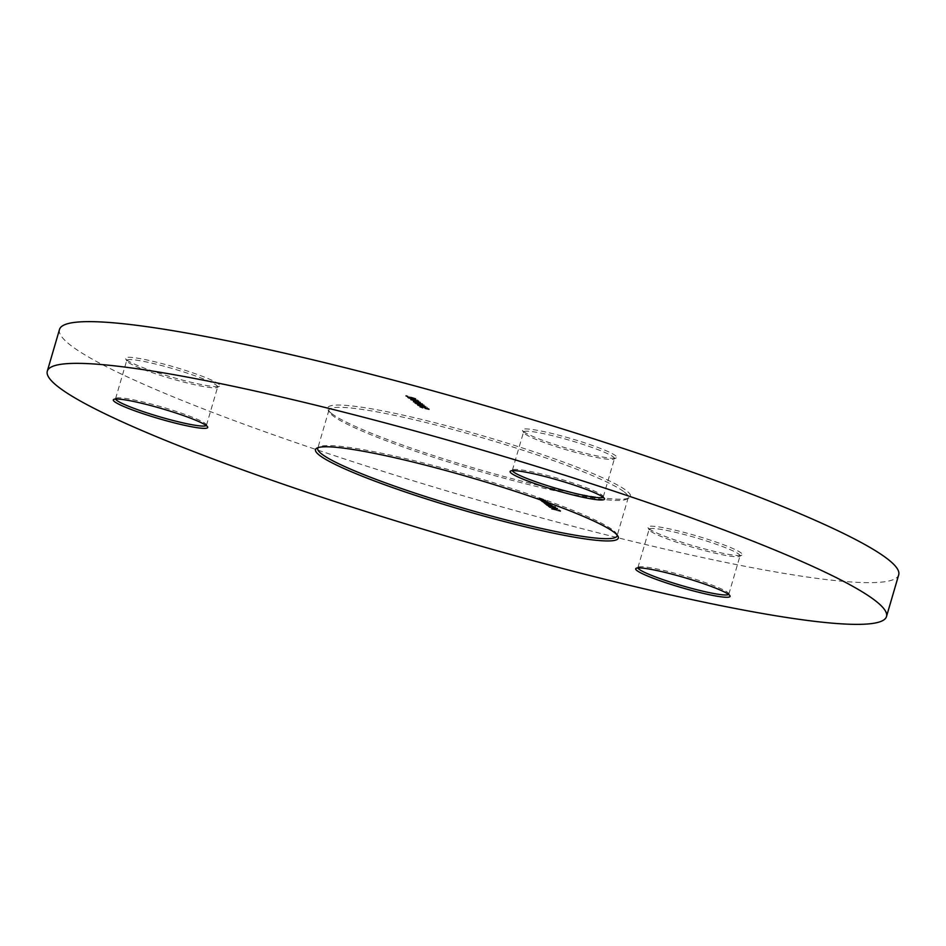 <?xml version="1.0" encoding="UTF-8"?>
<svg xmlns="http://www.w3.org/2000/svg" width="946" height="946" viewBox="0 0 946 946"><rect width="100%" height="100%" fill="white"/><g stroke="black" fill="none" stroke-linecap="round" stroke-linejoin="round"><path stroke-width="0.71" stroke-dasharray="4.73 3.55" d="M331.691 413.568A157.746 16.721 -163.7 0 0 486.256 471.593A157.746 16.721 -163.7 0 0 629.137 497.868A157.746 16.721 -163.7 0 0 626.512 490.714A157.746 16.721 -163.7 0 0 455.854 428.219A157.746 16.721 -163.7 0 0 328.061 409.831A157.746 16.721 -163.7 0 0 331.691 413.568M624.301 492.003A155.924 16.531 16.3 0 1 628.25 497.643A155.924 16.531 16.3 0 1 626.902 499.086A155.924 16.531 16.3 0 1 485.665 473.118A155.924 16.531 16.3 0 1 332.886 415.755A155.924 16.531 16.3 0 1 329.291 412.054A155.924 16.531 16.3 0 1 328.936 410.115A155.924 16.531 16.3 0 1 463.54 432.405A155.924 16.531 16.3 0 1 624.301 492.003M617.099 534.998A155.924 16.531 -163.7 0 0 616.709 533.946A155.924 16.531 -163.7 0 0 613.114 530.245A155.924 16.531 -163.7 0 0 460.335 472.882A155.924 16.531 -163.7 0 0 319.098 446.914A155.924 16.531 -163.7 0 0 318.199 447.588M206.252 425.558A47.359 5.026 -163.7 0 0 206.476 425.251A47.359 5.026 -163.7 0 0 206.37 424.659A47.359 5.026 -163.7 0 0 205.27 423.536A47.359 5.026 -163.7 0 0 158.869 406.106A47.359 5.026 -163.7 0 0 115.968 398.219A47.359 5.026 -163.7 0 0 115.566 398.656A47.359 5.026 -163.7 0 0 115.578 399.035M126.752 359.941A49.18 5.215 -163.7 0 0 174.939 378.033A49.18 5.215 -163.7 0 0 219.484 386.228A49.18 5.215 -163.7 0 0 218.668 383.993A49.18 5.215 -163.7 0 0 165.455 364.506A49.18 5.215 -163.7 0 0 125.617 358.771A49.18 5.215 -163.7 0 0 126.752 359.941M216.457 385.282A47.359 5.026 16.3 0 1 217.663 386.997A47.359 5.026 16.3 0 1 217.249 387.434A47.359 5.026 16.3 0 1 174.348 379.547A47.359 5.026 16.3 0 1 127.947 362.129A47.359 5.026 16.3 0 1 126.859 361.005A47.359 5.026 16.3 0 1 126.74 360.414A47.359 5.026 16.3 0 1 167.631 367.19A47.359 5.026 16.3 0 1 216.457 385.282M728.621 594.443A47.359 5.026 -163.7 0 0 728.846 594.135A47.359 5.026 -163.7 0 0 728.727 593.544A47.359 5.026 -163.7 0 0 727.64 592.421A47.359 5.026 -163.7 0 0 681.238 575.002A47.359 5.026 -163.7 0 0 638.337 567.115A47.359 5.026 -163.7 0 0 637.923 567.553A47.359 5.026 -163.7 0 0 637.947 567.931M649.122 528.838A49.18 5.215 -163.7 0 0 697.308 546.93A49.18 5.215 -163.7 0 0 741.853 555.113A49.18 5.215 -163.7 0 0 741.037 552.89A49.18 5.215 -163.7 0 0 687.825 533.402A49.18 5.215 -163.7 0 0 647.986 527.667A49.18 5.215 -163.7 0 0 649.122 528.838M738.826 554.179A47.359 5.026 16.3 0 1 740.02 555.893A47.359 5.026 16.3 0 1 739.618 556.331A47.359 5.026 16.3 0 1 696.717 548.444A47.359 5.026 16.3 0 1 650.316 531.013A47.359 5.026 16.3 0 1 649.216 529.89A47.359 5.026 16.3 0 1 649.11 529.311A47.359 5.026 16.3 0 1 690.001 536.075A47.359 5.026 16.3 0 1 738.826 554.179M603.063 497.182A47.359 5.026 -163.7 0 0 603.276 496.863A47.359 5.026 -163.7 0 0 603.17 496.272A47.359 5.026 -163.7 0 0 602.082 495.148A47.359 5.026 -163.7 0 0 555.669 477.73A47.359 5.026 -163.7 0 0 512.779 469.843A47.359 5.026 -163.7 0 0 512.365 470.28A47.359 5.026 -163.7 0 0 512.377 470.659M523.552 431.565A49.18 5.215 -163.7 0 0 571.751 449.657A49.18 5.215 -163.7 0 0 616.295 457.84A49.18 5.215 -163.7 0 0 615.468 455.617A49.18 5.215 -163.7 0 0 562.267 436.13A49.18 5.215 -163.7 0 0 522.429 430.395A49.18 5.215 -163.7 0 0 523.552 431.565M613.268 456.906A47.359 5.026 16.3 0 1 614.462 458.621A47.359 5.026 16.3 0 1 614.049 459.058A47.359 5.026 16.3 0 1 571.159 451.171A47.359 5.026 16.3 0 1 524.746 433.741A47.359 5.026 16.3 0 1 523.658 432.618A47.359 5.026 16.3 0 1 523.552 432.038A47.359 5.026 16.3 0 1 564.431 438.802A47.359 5.026 16.3 0 1 613.268 456.906M59.503 329.445A437.17 46.342 -163.7 0 0 70.583 345.243A437.17 46.342 -163.7 0 0 521.293 512.342A437.17 46.342 -163.7 0 0 898.7 574.837M553.528 508.972L556.165 509.255L550.182 507.706L551.199 506.926L549.555 506.784L555.751 508.712L554.439 507.73L551.991 507.009L553.386 508.085L551.199 506.926L550.998 507.624L550.655 506.701L549.354 507.47L553.528 508.972L553.729 508.274M555.751 508.712L555.539 509.409L555.751 508.712M555.728 506.76L547.013 504.809L555.728 506.76L555.527 507.458L555.539 506.618M555.337 507.316L546.291 505.046L547.427 505.341L547.628 504.644L546.812 505.507L551.045 507.032L551.246 506.335M551.045 507.032L553.717 507.423L553.824 506.583L553.623 507.281L551.601 506.429L551.802 505.732M548.29 502.361L542.235 501.108L546.469 502.633L549.035 502.882L548.29 502.361L548.089 503.059L548.101 502.22M547.9 502.917L541.514 501.333L542.649 501.64L542.85 500.942L542.034 501.806L546.268 503.331L546.469 502.633M546.268 503.331L548.94 503.721L549.035 502.882L548.834 503.579L546.871 502.74L547.072 502.042M539.279 498.755L545.866 500.481L537.919 497.702L544.423 499.713L544.281 500.505L544.423 499.713L539.09 498.613L539.078 499.453L545.665 501.179L545.866 500.481M545.665 501.179L544.281 500.718L545.192 499.902L544.991 500.6L537.706 498.4L537.919 497.702M421.277 406.272L427.225 407.218L417.99 404.793L420.261 405.491L421.065 406.969L427.06 407.939L427.273 407.241M414.975 402.582L424.435 405.054L414.892 402.476L414.762 403.268L414.975 402.582M418.759 403.942L414.762 403.268L424.316 405.858L424.435 405.054L424.234 405.751L418.759 403.942L418.972 403.244M415.637 401.435L414.821 400.797L415.436 402.133L416.559 401.672M411.652 398.822L417.612 399.768L408.376 397.344L410.647 398.041L411.451 399.519L417.446 400.489L417.647 399.791M415.909 398.562L405.881 395.416L410.268 397.332L407.903 396.989L415.909 398.562L415.696 399.259L415.873 398.538M410.718 399.165L420.627 402.227L412.622 399.661L418.806 400.808L410.694 399.141L410.517 399.862L420.426 402.913L420.627 402.227M413.331 401.305L422.803 403.788L413.26 401.199L413.13 402.003L413.331 401.305M417.127 402.665L413.13 402.003L422.673 404.581L422.803 403.788L422.602 404.474L417.127 402.665L417.328 401.979M425.097 406.035L424.967 406.827L425.097 406.035L423.512 405.881L426.019 406.272L416.11 403.339L417.553 404.462L425.097 406.035M422.495 405.775L415.897 404.037L423.501 406.721L425.901 407.087L426.102 406.39L425.806 406.969L422.495 405.775L422.696 405.077M429.378 408.991L422.354 406.674L419.929 406.413L423.11 407.584L420.769 406.555L420.639 407.348L420.84 406.65L422.578 406.827L429.378 408.991L429.177 409.689L428.503 408.317M428.302 409.015L422.153 407.359L422.354 406.674M422.153 407.359L419.717 407.111L419.823 406.272L419.717 407.111L422.909 408.282L423.11 407.584M422.909 408.282L420.639 407.348L424.884 408.435L425.085 407.75L424.884 408.684L429.177 409.689M541.088 500.15L547.663 501.877L539.717 499.098L546.291 501.203L546.079 501.9L546.22 501.12L540.887 500.008L540.875 500.848L547.462 502.574L547.663 501.877M547.462 502.574L546.09 502.113L547.001 501.297L546.8 501.995L539.516 499.795L539.717 499.098M545.866 503.863L552.452 505.578L547.107 502.988L543.737 502.208L549.993 504.041L549.851 504.809L549.993 504.041L544.801 503.036L551.057 504.868L550.915 505.625L551.057 504.868L545.676 503.71L545.665 504.561L552.239 506.276L552.452 505.578M552.239 506.276L550.915 505.826L551.837 505.046L551.636 505.743L549.543 504.939L550.773 504.218L550.56 504.916L543.335 502.752L543.548 502.066M548.514 505.909L557.75 508.333L548.325 505.767L548.313 506.607L557.549 509.031L557.75 508.333M551.766 508.428L560.777 510.793L555.113 508.771L551.577 508.286L551.565 509.125L560.576 511.479L560.777 510.793M415.672 399.236L405.68 396.114L405.881 395.416M405.893 396.279L409.098 397.273L409.299 396.587M409.098 397.273L410.056 398.03L410.268 397.332M410.056 398.03L407.501 397.521L407.702 396.823M407.702 397.687L415.696 399.259M410.883 398.183L413.934 398.786L410.883 398.183L410.316 396.906L414.135 398.089L411.084 397.497M410.115 397.592L410.316 396.906M413.934 398.786L414.135 398.089M417.446 400.489L417.612 399.768M417.411 400.465L411.167 398.834L411.38 398.136M411.167 398.834L411.132 397.947M410.931 398.633L410.209 397.698M410.245 398.585L408.175 398.041L408.376 397.344M408.365 398.195L410.446 398.739L410.647 398.041M410.446 398.739L411.451 399.519M411.995 399.472L415.27 400.004L411.995 399.472L411.569 398.278L415.483 399.307L412.208 398.774M411.368 398.976L411.569 398.278M415.27 400.004L415.483 399.307M420.426 402.913L420.426 402.062M420.225 402.76L412.421 400.347L412.622 399.661M412.421 400.347L418.806 401.66L419.007 400.962M418.806 401.66L418.806 400.808M418.593 401.506L410.493 399.839L410.694 399.141M416.358 402.369L415.743 401.045M415.542 401.743L414.821 400.797M414.62 401.494L415.436 402.133M418.57 403.788L418.771 403.102M417.316 402.819L421.715 404.309L421.916 403.611L415.341 401.589L421.869 403.54L421.668 404.238L414.041 402.239L417.316 402.819L417.517 402.121M414.041 402.239L415.341 401.589L414.041 402.239M420.213 405.065L420.414 404.368M418.96 404.084L423.359 405.574L423.512 404.805L415.885 402.819L419.161 403.398L423.512 404.805L423.311 405.503L415.684 403.504L418.96 404.084L419.161 403.398M415.684 403.504L416.973 402.866L415.684 403.504M423.311 406.579L423.512 405.881M423.501 406.721L423.713 406.023M417.813 405.042L418.026 404.344M416.831 404.273L417.032 403.575M415.897 404.037L416.11 403.339M417.352 405.16L417.553 404.462M427.06 407.939L417.978 405.645L420.059 406.189L420.45 404.793M422.614 405.905L422.815 405.207M427.024 407.915L427.225 407.218M420.793 406.283L420.994 405.586M420.544 406.094L420.745 405.396M419.622 405.846L419.823 405.148M419.87 406.035L420.071 405.337M417.789 405.491L417.99 404.793M417.978 405.645L418.179 404.947M420.059 406.189L421.065 406.969M421.62 406.922L424.896 407.454L421.62 406.922L421.183 405.728L425.097 406.756L421.821 406.224M420.982 406.425L421.183 405.728M424.896 407.454L425.097 406.756M427.379 408.778L427.58 408.081M428.1 409.334L428.302 408.637M422.72 408.128L422.921 407.43M422.377 407.525L422.578 406.827M545.464 501.025L545.676 500.328M544.281 500.718L544.991 500.6L544.281 500.718M537.907 498.542L542.519 499.76L542.72 499.074M542.519 499.76L544.222 500.41L543.004 500.363L543.205 499.677M543.004 500.363L538.889 499.311L539.09 498.613M547.273 502.421L547.474 501.735M546.09 502.113L546.8 501.995L546.09 502.113M539.705 499.937L544.317 501.155L544.529 500.469M544.317 501.155L546.019 501.806L544.801 501.77L545.014 501.073M544.801 501.77L540.686 500.706L540.887 500.008M541.313 501.191L541.526 500.493M541.514 501.333L541.715 500.647M542.649 501.64L542.034 501.806L542.649 501.64M546.871 502.74L548.089 503.059M543.039 501.309L542.827 502.007L542.957 501.203L548.231 502.669L548.101 503.473L542.827 502.007L548.03 503.367L548.231 502.669L543.039 501.309L543.276 500.635M544.79 502.196L544.991 501.498M546.067 503.177L546.268 502.48M552.05 506.134L552.251 505.436M550.915 505.826L551.116 505.14M549.543 504.939L550.56 504.916L549.543 504.939M543.536 502.905L549.792 504.726L544.411 503.579L544.612 502.882M544.6 503.733L550.856 505.554L545.475 504.407L545.676 503.71M546.102 504.892L546.303 504.194M546.291 505.046L546.492 504.348M547.427 505.341L546.812 505.507L547.427 505.341M551.601 506.429L555.527 507.458M547.616 505.708L547.734 504.904L553.091 506.477L552.89 507.174L550.844 506.879L547.616 505.708L552.807 507.068L553.008 506.37L547.817 505.01L547.616 505.708M549.567 505.897L549.768 505.199M550.844 506.879L551.057 506.181M557.549 509.031L557.561 508.179M557.36 508.877L548.124 506.465L548.325 505.767M550.182 507.706L550.998 507.624L550.182 507.706M550.454 507.387L549.354 507.47L550.454 507.387M554.238 508.428L554.439 507.73M551.79 507.695L551.991 507.009M553.174 508.782L553.386 508.085M553.966 508.972L552.783 508.061L555.125 509.185L552.984 507.363L555.55 508.333L554.167 508.274M555.349 509.031L555.55 508.333L555.349 509.031M552.783 508.061L552.984 507.363M560.576 511.479L559.736 509.989M559.535 510.674L558.814 509.74M558.613 510.438L559.453 511.1L559.665 510.402M559.453 511.1L556.686 510.367L556.887 509.669M556.686 510.367L556.047 509.019M555.834 509.717L555.113 508.771M554.912 509.468L555.763 510.131L555.964 509.433M555.763 510.131L551.376 508.983L551.577 508.286M418.38 403.646L418.593 402.949M420.024 404.912L420.225 404.214M419.693 405.255L419.894 404.569M541.077 499.275L541.278 498.577M540.994 499.358L541.207 498.66M541.266 499.926L541.467 499.228M542.874 500.671L543.075 499.973M542.803 500.753L543.004 500.056M546.906 503.686L547.107 502.988M547.095 503.84L547.308 503.142M546.965 504.253L547.166 503.556M547.947 504.608L548.148 503.911M548.242 505.129L548.444 504.431M626.902 499.086L629.137 497.868M616.709 533.946L617.939 536.169M628.25 497.643L617.064 535.885M206.37 424.659L207.6 426.883M217.249 387.434L219.484 386.228M728.727 593.544L729.969 595.779M739.618 556.331L741.853 555.113M603.17 496.272L604.411 498.507M614.049 459.058L616.295 457.84M728.846 594.135L740.02 555.893M603.276 496.863L614.462 458.621M206.476 425.251L217.663 386.997M115.566 398.656L126.74 360.414M512.365 470.28L523.552 432.038M637.923 567.553L649.11 529.311M523.658 432.618L522.429 430.395M512.779 469.843L510.533 471.049M649.216 529.89L647.986 527.667M638.337 567.115L636.102 568.321M126.859 361.005L125.617 358.771M115.968 398.219L113.733 399.437M328.936 410.115L317.75 448.357M319.098 446.914L316.863 448.132M329.291 412.054L328.061 409.831M414.194 401.471L413.993 402.168M415.838 402.748L415.637 403.434M426.055 408.093L425.854 408.79M425.18 407.903L424.979 408.601M545.286 500.032L545.085 500.718M547.084 501.427L546.883 502.113M542.129 500.954L541.928 501.652M551.92 505.164L551.707 505.862M550.832 504.313L550.631 505.01M546.906 504.667L546.705 505.353M550.312 506.89L550.099 507.588M549.449 506.63L549.236 507.328M556.473 508.7L556.26 509.397M555.621 508.451L555.42 509.137"/><path stroke-width="1.42" d="M614.309 532.432A157.746 16.721 16.3 0 1 617.939 536.169A157.746 16.721 16.3 0 1 490.146 517.781A157.746 16.721 16.3 0 1 319.488 455.286A157.746 16.721 16.3 0 1 316.863 448.132A157.746 16.721 16.3 0 1 459.744 474.407A157.746 16.721 16.3 0 1 614.309 532.432M318.199 447.588A155.924 16.531 -163.7 0 0 317.75 448.357A155.924 16.531 -163.7 0 0 321.699 453.997A155.924 16.531 -163.7 0 0 482.46 513.595A155.924 16.531 -163.7 0 0 617.064 535.885A155.924 16.531 -163.7 0 0 617.099 534.998M206.465 425.712A49.18 5.215 16.3 0 1 207.6 426.883A49.18 5.215 16.3 0 1 167.761 421.147A49.18 5.215 16.3 0 1 114.549 401.672A49.18 5.215 16.3 0 1 113.733 399.437A49.18 5.215 16.3 0 1 158.278 407.62A49.18 5.215 16.3 0 1 206.465 425.712M115.578 399.035A47.359 5.026 -163.7 0 0 116.76 400.371A47.359 5.026 -163.7 0 0 163.965 418.026A47.359 5.026 -163.7 0 0 206.252 425.558M728.834 594.608A49.18 5.215 16.3 0 1 729.969 595.779A49.18 5.215 16.3 0 1 690.119 590.044A49.18 5.215 16.3 0 1 636.918 570.556A49.18 5.215 16.3 0 1 636.102 568.321A49.18 5.215 16.3 0 1 680.647 576.516A49.18 5.215 16.3 0 1 728.834 594.608M637.947 567.931A47.359 5.026 -163.7 0 0 639.129 569.267A47.359 5.026 -163.7 0 0 686.323 586.91A47.359 5.026 -163.7 0 0 728.621 594.443M603.276 497.336A49.18 5.215 16.3 0 1 604.411 498.507A49.18 5.215 16.3 0 1 564.561 492.771A49.18 5.215 16.3 0 1 511.36 473.284A49.18 5.215 16.3 0 1 510.533 471.049A49.18 5.215 16.3 0 1 555.077 479.244A49.18 5.215 16.3 0 1 603.276 497.336M512.377 470.659A47.359 5.026 -163.7 0 0 513.572 471.995A47.359 5.026 -163.7 0 0 560.765 489.638A47.359 5.026 -163.7 0 0 603.063 497.182M875.417 600.757A437.17 46.342 -163.7 0 0 424.707 433.658A437.17 46.342 -163.7 0 0 47.3 371.163A437.17 46.342 -163.7 0 0 58.38 386.973A437.17 46.342 -163.7 0 0 509.09 554.06A437.17 46.342 -163.7 0 0 886.497 616.556A437.17 46.342 -163.7 0 0 875.417 600.757M886.497 616.556L898.7 574.837A437.17 46.342 -163.7 0 0 887.62 559.027A437.17 46.342 -163.7 0 0 436.91 391.94A437.17 46.342 -163.7 0 0 59.503 329.445L47.3 371.163"/></g></svg>
